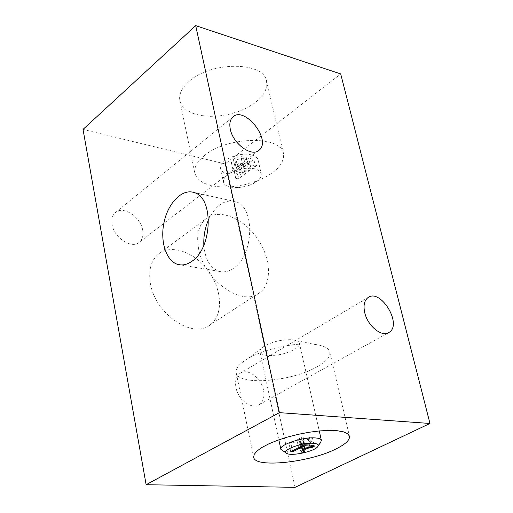 <?xml version="1.0" encoding="UTF-8"?>
<svg xmlns="http://www.w3.org/2000/svg" width="513" height="513" viewBox="0 0 513 513"><rect width="100%" height="100%" fill="white"/><g stroke="black" fill="none" stroke-linecap="round" stroke-linejoin="round"><path stroke-width="0.38" stroke-dasharray="2.56 1.92" d="M208.554 219.711C215.678 205.296 224.559 199.23 235.21 201.519C255.48 206.207 254.121 255.936 233.255 268.446C228.522 271.608 223.867 272.583 219.275 271.377C210.208 268.126 205.065 259.398 203.853 245.201M198.582 248.754C196.19 235.512 198.499 225.624 205.514 219.102C217.878 208.201 241.796 217.044 256.167 236.801C270.742 256.391 272.82 282.592 259.944 292.474C243.2 307.787 204.046 280.765 198.582 248.754M282.471 450.831C289.031 454.268 316.54 448.157 320.689 442.328M266.747 355.419C262.778 354.938 260.521 353.81 259.982 352.021C259.61 350.18 261.155 348.173 264.625 346.006C273.237 341.389 282.503 339.311 292.41 339.773L293 339.837C296.79 340.356 298.932 341.466 299.445 343.171C299.823 345.127 298.143 347.224 294.404 349.462C285.638 353.989 276.417 355.977 266.747 355.419M302.708 436.877L309.371 437.243L312.455 437.961L310.897 439.442L302.984 441.109L303.497 441.558L303.298 442.52L302.163 444.521L299.714 444.399L301.041 441.501L297.059 440.885L291.012 443.969L289.018 443.873L302.708 436.877L304.453 444.771M303.177 437.762L298.63 440.09L302.888 440.314L308.871 439.333L309.724 438.5L303.177 437.762L304.728 444.784M298.63 440.09L300.137 446.951M300.406 441.097L301.933 448.016M297.059 440.885L298.566 447.74M291.012 443.969L292.5 450.799M289.018 443.873L290.717 451.696M302.984 441.109L304.536 448.138M303.484 441.52L305.209 449.317M302.163 444.521L302.939 448.061M299.714 444.399L301.42 452.165M251.55 154.939C239.475 151.361 217.89 160.864 220.584 168.424C222.559 180.191 261.72 171.284 258.071 159.889C257.43 157.581 255.256 155.926 251.55 154.939M230.375 187.168L238.853 187.643L249.972 185.116C257.936 181.782 261.668 177.966 261.175 173.657C260.546 171.387 258.372 169.777 254.66 168.815C245.009 167.225 236.025 169.162 227.708 174.619C224.431 177.216 223.04 179.749 223.546 182.211C224.2 184.584 226.477 186.238 230.375 187.168M255.352 166.077L244.412 163.551L240.853 163.57L237.314 164.602L234.826 166.052L232.857 169.418L237.333 171.855L242.553 173.105L235.724 178.293L238.398 178.922L255.352 166.077L253.839 159.338L241.456 156.657L237.25 157.273L233.338 159.261L231.382 162.653L235.858 165.128L241.072 166.398L234.268 171.618L236.935 172.253L253.839 159.338M250.645 166.956L244.547 171.586L239.302 170.322L236.358 168.726L237.564 166.783L242.758 165.18L250.645 166.956L249.138 160.216L243.066 164.872L237.82 163.583L234.877 161.967L236.076 160.011L241.264 158.408L249.138 160.216M244.547 171.586L243.066 164.872M242.553 173.105L241.072 166.398M235.724 178.293L234.268 171.618M238.398 178.922L236.935 172.253M244.412 163.551L242.912 156.766M150.444 283.548C155.221 314.514 193.561 339.818 210.574 324.53C223.617 314.616 222.11 289.146 207.983 270.428C194.068 251.55 170.431 243.579 157.921 254.519C150.822 261.053 148.328 270.729 150.444 283.548M142.691 230.138C140.671 216.576 122.453 205.072 114.983 212.921C112.244 215.633 111.276 219.474 112.084 224.438C114.033 238.122 132.283 249.542 139.651 241.963C142.556 239.193 143.569 235.255 142.691 230.138M263.496 390.034C261.232 377.645 247.228 367.661 239.911 373.432C236.14 376.401 234.832 381.133 235.98 387.636C238.173 400.095 252.191 410.067 259.424 404.513C263.368 401.506 264.727 396.677 263.496 390.034M317.265 366.66C326.467 361.402 330.629 356.471 329.756 351.86C328.538 347.852 323.184 345.32 313.693 344.255C294.937 342.088 262.476 349.379 246.83 359.247C238.898 364.211 235.352 368.732 236.192 372.816C238.135 386.129 292.006 381.646 317.265 366.66M204.277 155.708C226.631 136.336 281.098 135.208 283.439 153.381C284.612 163.923 275.789 173.118 256.962 180.967L244.342 184.795L231.286 186.803C210.843 187.88 198.723 183.455 194.934 173.522C193.754 167.77 196.87 161.826 204.277 155.708M188.694 81.759C181.544 88.249 178.614 94.636 179.903 100.926L182.243 105.96L186.687 110.186L192.971 113.411L200.743 115.502L209.612 116.368L219.122 115.976L228.83 114.361L238.256 111.603L246.965 107.826L254.525 103.209L260.546 97.964L264.708 92.334L266.766 86.614L266.568 81.086C263.797 61.271 210.24 61.239 188.694 81.759M83.023 129.398L225.136 163.948L340.703 73.936M295.039 487.35L225.136 163.948M308.871 439.333L310.615 447.15M307.922 438.025L309.474 445.021M300.567 442.873L302.279 450.658M299.361 441.007L300.894 447.964M309.371 437.243L311.122 445.098M302.888 440.314L304.619 448.138M310.897 439.442L312.18 445.169M303.298 442.52L304.709 448.926M242.758 165.18L241.264 158.408M245.438 165.68L243.938 158.915M247.702 164.192L246.195 157.42M237.564 166.783L236.076 160.011M239.302 170.322L237.82 163.583M234.826 166.052L233.338 159.261M237.333 171.855L235.858 165.128M235.21 201.519L193.959 192.51M219.275 271.377L180.794 264.939M259.982 352.021L278.828 439.833M299.445 343.171L319.259 430.952M311.192 445.104L309.724 438.5M301.041 441.501L302.478 448.041M312.455 437.961L314.206 445.791M303.497 441.558L305.222 449.356M317.669 446.746L318.034 446.214M287.03 453.556L286.254 453.094M220.584 168.424L223.546 182.211M258.071 159.889L261.175 173.657M234.877 161.967L236.358 168.726M232.857 169.418L231.382 162.653M205.514 219.102L157.921 254.519M259.944 292.474L210.574 324.53M139.651 241.963L258.27 150.822M114.983 212.921L232.645 117.176M259.424 404.513L388.02 332.963M239.911 373.432L367.847 297.713M264.625 346.006L246.83 359.247M292.41 339.773L313.693 344.255M236.192 372.816L253.646 457.128M329.756 351.86L349.417 436.101M249.972 185.116L256.962 180.967M238.853 187.643L231.286 186.803M283.439 153.381L266.568 81.086M194.934 173.522L179.903 100.926"/><path stroke-width="0.77" d="M203.853 245.201C203.43 236.339 204.995 227.843 208.554 219.711M191.785 261.361C187.091 264.637 182.474 265.676 177.94 264.458C166.141 261.252 159.799 241.232 164.115 222.02C168.238 202.75 182.192 188.547 193.959 192.51C214.03 197.159 212.504 248.35 191.785 261.361M318.034 446.214L320.689 442.328L321.369 440.308C320.939 438.948 318.81 438.147 314.988 437.91C302.58 436.909 278.758 444.944 280.861 449.324L286.254 453.094M310.615 447.15L311.468 446.336L304.921 445.643L300.355 447.939L304.619 448.138L310.615 447.15M304.728 444.784L304.921 445.643M300.137 446.951L300.355 447.939M301.933 448.016L302.131 448.92L298.784 448.728L292.711 451.78L290.717 451.696L304.453 444.771L311.122 445.098L314.206 445.791L312.641 447.246L304.709 448.926L305.222 449.356L305.017 450.305L303.869 452.274L301.42 452.165L302.76 449.311L302.131 448.92M298.566 447.74L298.784 448.728M292.5 450.799L292.711 451.78M304.536 448.138L305.017 450.305M302.939 448.061L303.869 452.274M313.077 443.264C301.176 442.36 279.611 450.972 287.03 453.556C292.237 456.294 314.386 451.369 317.669 446.746C319.124 444.752 317.598 443.598 313.077 443.264M230.311 129.257C229.228 123.889 230.004 119.862 232.645 117.176C244.021 105.178 271.909 139.869 259.251 150.065C252.216 157.619 233.037 144.038 230.311 129.257M364.756 312.712C363.217 305.658 364.249 300.656 367.847 297.713C380.159 287.697 402.66 324.056 389.264 332.27C382.371 337.804 367.706 326.249 364.756 312.712M336.098 448.894C309.871 462.36 255.147 468.331 253.704 457.391L254.172 454.415L256.949 451.049L261.944 447.439L268.947 443.783L277.642 440.257L287.581 437.044L298.252 434.331L309.102 432.254L319.548 430.926L329.045 430.401L337.112 430.708L343.357 431.818L347.513 433.652L349.417 436.101C350.09 439.891 345.653 444.149 336.098 448.894M195.709 25.65L83.023 129.398L146.134 484.708L295.039 487.35L429.977 423.475L340.703 73.936L195.709 25.65L279.412 412.651L146.134 484.708M429.977 423.475L279.412 412.651M309.474 445.021L309.666 445.874M300.894 447.964L301.086 448.837M312.18 445.169L312.641 447.246M180.794 264.939L177.94 264.458M278.828 439.833L280.835 449.208M319.259 430.952L321.369 440.308M311.468 446.336L311.192 445.104M302.478 448.041L302.76 449.311M258.27 150.822L259.251 150.065M388.02 332.963L389.264 332.27"/></g></svg>
